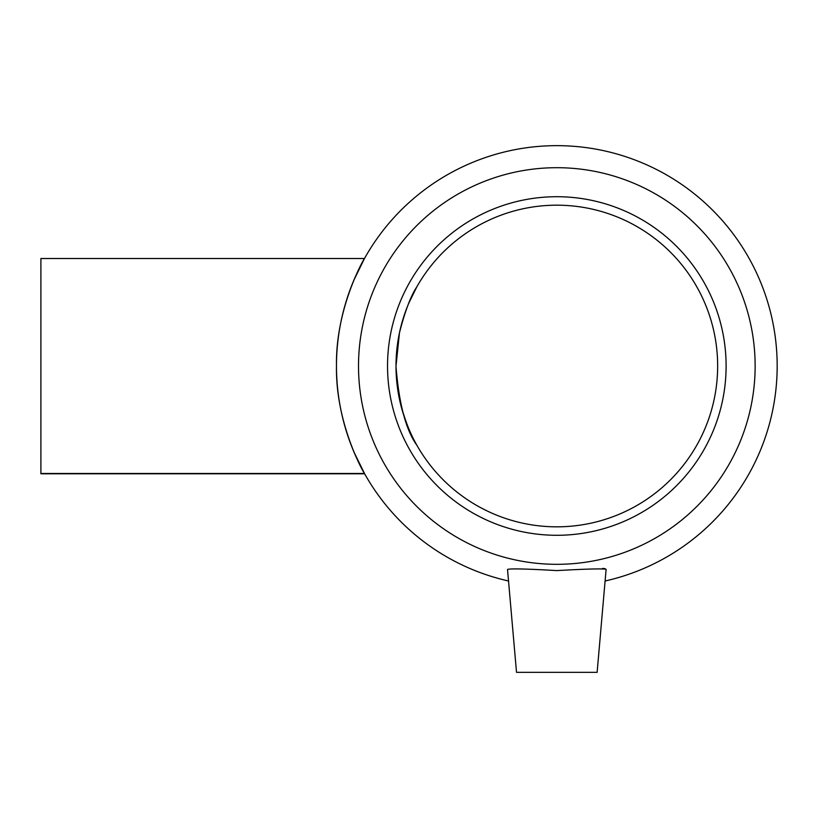 <?xml version="1.0" encoding="UTF-8"?>
<svg xmlns="http://www.w3.org/2000/svg" width="818" height="818" viewBox="0 0 818 818"><rect width="100%" height="100%" fill="white"/><g stroke="black" fill="none" stroke-linecap="round" stroke-linejoin="round"><path stroke-width="1.23" d="M405.656 420.881C409.736 431.505 413.55 439.747 417.078 445.606C411.873 437.507 406.618 424.644 401.321 407.006M408.734 303.304L416.751 286.985C410.677 296.198 404.91 311.494 399.45 332.895M400.943 405.575C406.26 423.796 411.587 437.047 416.914 445.319C405.943 430.084 398.969 403.816 396.004 366.515L396.004 366.29A160.819 160.819 0 0 0 637.529 505.115A160.819 160.819 0 0 0 637.089 226.647A160.819 160.819 0 0 0 396.004 366.004L399.47 332.783C404.971 311.3 410.789 295.932 416.914 286.699C410.789 295.932 404.971 311.3 399.47 332.783M364.634 473.775L40.9 473.775L40.9 258.519L364.48 258.519C364.572 257.66 335.4 307.629 336.484 366.004C335.4 424.378 364.572 474.348 364.48 473.489L354.071 452.282M364.317 258.815L353.949 280.022L364.317 258.815M353.949 280.022L364.48 258.519M605.126 580.995A220.339 220.339 0 0 0 739.022 242.087A220.339 220.339 0 0 0 374.624 242.087A220.339 220.339 0 0 0 508.53 580.995M556.823 564.318A198.304 198.304 0 0 0 728.562 266.852A198.304 198.304 0 0 0 385.084 266.852A198.304 198.304 0 0 0 556.823 564.318M556.833 570.596C586.158 568.95 602.59 568.52 606.118 569.297L597.13 672.335L516.516 672.335L507.518 569.44C510.309 568.469 526.751 568.847 556.833 570.596M556.823 535.289A169.285 169.285 0 0 0 703.429 281.361A169.285 169.285 0 0 0 410.217 281.361A169.285 169.285 0 0 0 556.823 535.289M605.085 568.663L602.518 568.428M40.9 473.489L364.48 473.489"/></g></svg>
